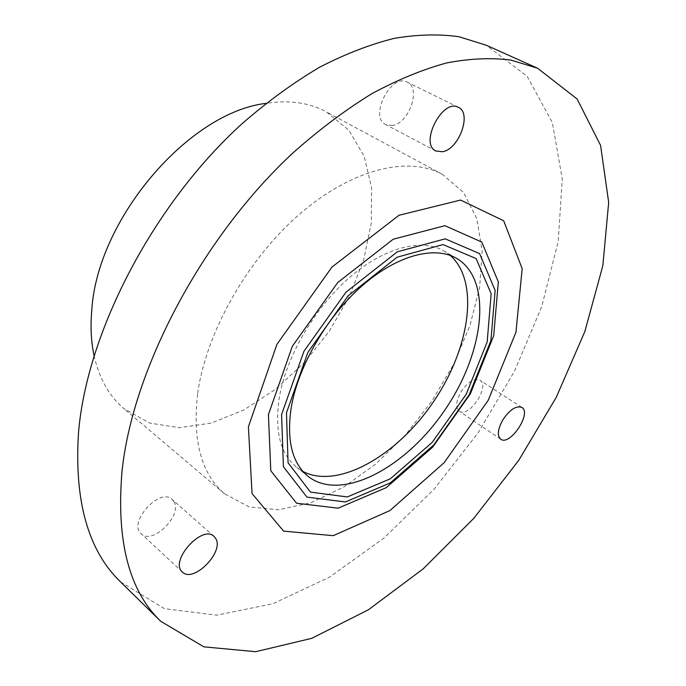 <?xml version="1.0" encoding="UTF-8"?>
<svg xmlns="http://www.w3.org/2000/svg" width="686" height="686" viewBox="0 0 686 686"><rect width="100%" height="100%" fill="white"/><g stroke="black" fill="none" stroke-linecap="round" stroke-linejoin="round"><path stroke-width="0.51" stroke-dasharray="3.43 2.57" d="M392.461 125.487L385.764 124.62C368.708 117.203 391.02 72.767 407.244 82.131C421.384 87.971 409.062 123.454 392.461 125.487M460.855 392.023C467.723 381.948 474.06 377.995 479.874 380.164C490.447 386.072 468.787 418.606 459.234 411.171C455.375 407.544 455.916 401.156 460.855 392.023M94.051 355.605C99.213 378.509 109.177 396.182 123.934 408.642L149.514 423.048L179.346 427.704L211.459 423.039L244.027 409.885L275.438 389.348L304.267 362.671L329.28 331.218L349.397 296.429L363.674 259.84L371.298 223.087L371.615 187.964L364.206 156.374L348.96 130.314L326.193 111.775C309.197 102.608 289.098 99.804 265.894 103.38M197.594 394.081C192.372 440.678 201.367 473.915 224.588 493.809L249.301 506.945L278.67 509.732L310.698 502.795L343.575 487.171L375.654 464.088L405.512 434.924L431.897 401.13L453.695 364.206L469.901 325.747L479.643 287.451L482.164 251.136L476.89 218.791L463.547 192.483L442.29 174.287C408.204 155.611 351.738 168.85 299.276 214.409C246.874 259.883 205.706 333.345 197.594 394.081M120.547 581.908L164.443 608.662L216.656 615.179L272.865 603.74L329.572 577.089L384.049 538.004L434.187 489.075L478.211 432.686L514.577 371.075L541.769 306.522L558.198 241.515L562.254 178.986L552.333 122.494L527.157 76.283L486.203 45.225M173.875 501.577C182.888 515.177 152.335 545.473 141.17 533.734C127.545 522.689 159.992 486.923 172.126 499.417L173.875 501.577M450.213 255.398L444.194 251.102C421.959 237.956 384.537 247.157 349.551 277.504C314.591 307.808 286.259 356.523 279.322 397.563C274.443 430.697 280.257 453.995 296.772 467.475L302.972 471.505M458.351 107.316L407.244 82.131M435.893 151.006L385.764 124.62M521.866 407.424L479.874 380.164M500.686 439.194L459.234 411.171M442.29 174.287L326.193 111.775M224.588 493.809L123.934 408.642M214.058 536.435L172.126 499.417M182.407 572.038L141.17 533.734M456.893 258.528L444.194 251.102M308.331 476.573L296.772 467.475"/><path stroke-width="1.03" d="M248.409 426.838L252.045 493.586L283.61 531.127L333.216 535.68L389.905 510.573L444.151 462.69L488.243 400.264L515.941 332.264L522.183 268.68L503.678 220.755L460.589 200.055L398.969 215.284L331.964 267.077L276.904 344.363L248.409 426.838M122.005 471.522C116.148 540.988 129.062 590.912 160.747 621.302L203.888 646.847L255.638 651.7L311.641 638.374L368.399 609.794L423.185 568.865L473.889 518.23L518.753 460.315L556.243 397.357L584.806 331.647L602.848 265.679L608.679 202.404L600.584 145.406L577.132 99.016L537.575 68.214L510.993 60.111C491.33 57.564 469.91 58.499 446.715 62.923C422.679 69.466 397.666 79.748 371.675 93.785C345.401 109.949 319.29 129.551 293.334 152.592C202.224 236.773 132.449 369.437 122.005 471.522M215.747 538.561C224.416 552.024 193.272 583.537 182.407 572.038C169.056 561.302 202.25 524.164 214.058 536.435L215.747 538.561M502.812 419.883C509.852 409.551 516.206 405.4 521.866 407.424C532.096 413.101 509.878 446.415 500.686 439.194C496.99 435.653 497.702 429.213 502.812 419.883M442.513 151.743L435.893 151.006C419.155 143.803 442.504 98.081 458.351 107.316C472.208 112.984 459.037 149.334 442.513 151.743M265.894 103.38C188.693 112.453 97.103 219.314 91.761 310.381C90.338 326.708 91.101 341.782 94.051 355.605M537.575 68.214L486.203 45.225L459.097 36.761C439.169 33.906 417.577 34.429 394.321 38.347C370.294 44.316 345.41 53.928 319.659 67.194C293.702 82.526 268.003 101.211 242.561 123.257C153.415 203.871 86.805 332.221 78.521 432.6C74.122 500.96 88.134 550.729 120.547 581.908L160.747 621.302M302.972 471.505C338.155 489.675 397.031 455.65 433.26 402.065C469.876 348.737 479.994 281.492 450.213 255.398M291.387 406.601C286.294 439.872 291.936 463.196 308.331 476.573C341.739 502.323 406.078 467.586 444.88 409.971C484.299 352.784 493.08 280.197 456.893 258.528C434.83 245.477 397.443 254.943 362.302 285.633C327.213 316.289 298.582 365.381 291.387 406.601M268.415 414.653L270.79 470.742L296.584 503.232L338.095 508.18L386.252 487.652L432.669 447.135L470.373 393.79L493.706 335.72L498.328 281.895L481.795 242.072L444.88 225.685L393.207 239.234L337.752 282.512L292.305 346.336L268.415 414.653M281.586 414.541L283.395 466.677L306.959 497.11L345.375 501.963L390.265 482.91L433.715 445.008L469.07 394.999L490.902 340.616L495.146 290.435L479.608 253.614L445.197 238.831L397.288 251.831L346.001 292.159L303.932 351.275L281.586 414.541M286.482 412.809L288.069 462.784L310.501 492.119L347.279 496.956L390.385 478.777L432.197 442.359L466.223 394.244L487.18 341.928L491.159 293.754L476.11 258.553L443.019 244.576L397.125 257.199L348.111 295.838L307.911 352.33L286.482 412.809"/></g></svg>
